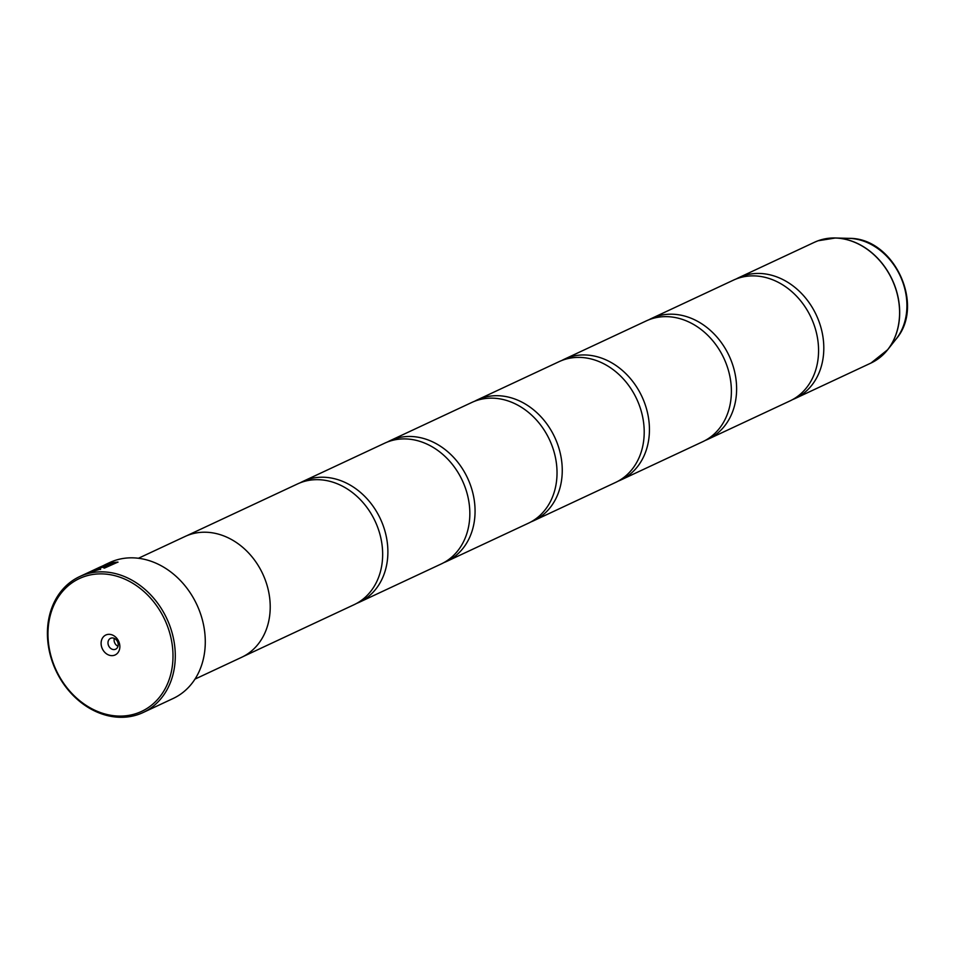 <?xml version="1.0" encoding="UTF-8"?>
<svg xmlns="http://www.w3.org/2000/svg" width="955" height="955" viewBox="0 0 955 955"><rect width="100%" height="100%" fill="white"/><g stroke="black" fill="none" stroke-linecap="round" stroke-linejoin="round"><path stroke-width="1.43" d="M736.15 278.979A66.671 54.435 64.9 0 1 738.728 277.678A66.671 54.435 64.9 0 1 742.226 276.222A66.671 54.435 64.9 0 1 817.241 317.132A66.671 54.435 64.9 0 1 795.205 398.474A66.671 54.435 64.9 0 1 792.554 399.608M648.97 319.734A66.671 54.435 64.9 0 1 651.549 318.433A66.671 54.435 64.9 0 1 655.046 316.976A66.671 54.435 64.9 0 1 730.05 357.886A66.671 54.435 64.9 0 1 708.025 439.228A66.671 54.435 64.9 0 1 705.363 440.374M561.791 360.501A66.671 54.435 64.9 0 1 564.369 359.187A66.671 54.435 64.9 0 1 567.867 357.731A66.671 54.435 64.9 0 1 642.87 398.653A66.671 54.435 64.9 0 1 620.834 479.995A66.671 54.435 64.9 0 1 618.183 481.129M474.611 401.255A66.671 54.435 64.9 0 1 477.178 399.942A66.671 54.435 64.9 0 1 480.675 398.486A66.671 54.435 64.9 0 1 555.691 439.407A66.671 54.435 64.9 0 1 533.654 520.75A66.671 54.435 64.9 0 1 531.004 521.884M387.42 442.01A66.671 54.435 64.9 0 1 389.998 440.709A66.671 54.435 64.9 0 1 393.496 439.252A66.671 54.435 64.9 0 1 468.499 480.162A66.671 54.435 64.9 0 1 446.474 561.504A66.671 54.435 64.9 0 1 443.824 562.638M300.24 482.764A66.671 54.435 64.9 0 1 302.819 481.463A66.671 54.435 64.9 0 1 306.316 480.007A66.671 54.435 64.9 0 1 381.32 520.917A66.671 54.435 64.9 0 1 359.295 602.259A66.671 54.435 64.9 0 1 356.633 603.405M110.076 562.996L117.99 562.232M103.964 567.95L113.955 563.14M79.587 576.617A75.003 61.239 64.9 0 1 83.515 574.982A75.003 61.239 64.9 0 1 167.901 621.013A75.003 61.239 64.9 0 1 143.119 712.526A75.003 61.239 64.9 0 1 139.191 714.161A75.003 61.239 64.9 0 1 54.805 668.13A75.003 61.239 64.9 0 1 79.587 576.617L101.158 566.59A75.003 61.239 -115.1 0 0 99.069 567.509L107.247 563.892L113.943 562.973L103.474 567.748L104.382 568.141L117.954 562.077L109.371 562.901L104.035 565.205M110.887 564.656L109.073 564.071L101.075 566.924L89.46 572.355L100.478 569.156L95.333 570.135L107.533 565.205A75.003 61.239 64.9 0 1 110.887 564.656L111.795 563.928M92.074 571.496L104.453 565.873M105.898 565.348L109.204 564.381L111.019 564.966M83.264 576.939A73.344 59.879 -115.1 0 0 54.208 665.659A73.344 59.879 -115.1 0 0 137.699 713.027A73.344 59.879 -115.1 0 0 166.755 624.295A73.344 59.879 -115.1 0 0 83.264 576.939M114.564 655.19A11.006 8.977 -115.1 0 0 118.921 641.879A11.006 8.977 -115.1 0 0 106.399 634.777A11.006 8.977 -115.1 0 0 102.042 648.087A11.006 8.977 -115.1 0 0 114.564 655.19M115.328 649.328A6.005 4.894 -115.1 0 0 115.639 649.197A6.005 4.894 -115.1 0 0 117.62 641.867A6.005 4.894 -115.1 0 0 110.876 638.191A6.005 4.894 -115.1 0 0 110.553 638.322A6.005 4.894 -115.1 0 0 108.572 645.64A6.005 4.894 -115.1 0 0 115.328 649.328M143.119 712.526L173.118 698.499A75.003 61.239 -115.1 0 0 197.9 606.998A75.003 61.239 -115.1 0 0 113.514 560.967A75.003 61.239 -115.1 0 0 109.574 562.602L105.134 564.68M99.069 567.509A75.003 61.239 -115.1 0 0 98.138 567.962L86.022 573.633M651.549 318.433L733.5 280.113A66.671 54.435 64.9 0 1 736.997 278.657A66.671 54.435 64.9 0 1 812.001 319.579A66.671 54.435 64.9 0 1 789.976 400.921L708.025 439.228M194.963 679.124L241.615 657.315A66.707 54.471 -115.1 0 0 263.652 575.937A66.707 54.471 -115.1 0 0 188.601 535.003A66.707 54.471 -115.1 0 0 185.103 536.459L138.463 558.257M564.369 359.187L646.32 320.88A66.671 54.435 64.9 0 1 649.818 319.424A66.671 54.435 64.9 0 1 724.821 360.333A66.671 54.435 64.9 0 1 702.796 441.676L620.834 479.995M477.178 399.942L559.129 361.635A66.671 54.435 64.9 0 1 562.626 360.178A66.671 54.435 64.9 0 1 637.642 401.088A66.671 54.435 64.9 0 1 615.605 482.43L533.654 520.75M389.998 440.709L471.949 402.389A66.671 54.435 64.9 0 1 475.447 400.933A66.671 54.435 64.9 0 1 550.462 441.855A66.671 54.435 64.9 0 1 528.425 523.197L446.474 561.504M302.819 481.463L384.769 443.144A66.671 54.435 64.9 0 1 388.267 441.688A66.671 54.435 64.9 0 1 463.271 482.609A66.671 54.435 64.9 0 1 441.246 563.951L359.295 602.259M186.679 535.755L297.59 483.91A66.671 54.435 64.9 0 1 301.088 482.454A66.671 54.435 64.9 0 1 376.091 523.364A66.671 54.435 64.9 0 1 354.066 604.706L243.155 656.551M114.302 638.382A6.005 4.894 -115.1 0 0 117.99 646.272M99.607 568.87L95.333 570.135M99.738 569.18L100.597 569.467M795.205 398.474L870.984 363.043A66.671 54.435 -115.1 0 0 893.021 281.701A66.671 54.435 -115.1 0 0 818.005 240.791A66.671 54.435 -115.1 0 0 814.508 242.248L818.029 240.779L835.446 237.986A66.635 54.411 64.9 0 1 892.173 279.54A66.635 54.411 64.9 0 1 887.673 349.721A66.635 54.411 64.9 0 1 879.734 357.648M870.984 363.043L887.673 349.721L896.1 339.061A60.058 49.039 -115.1 0 0 900.147 275.804A60.058 49.039 -115.1 0 0 849.019 238.356L835.446 237.986A66.635 54.411 64.9 0 0 824.261 238.989M814.508 242.248L738.728 277.678M896.1 339.061C925.502 305.134 893.904 237.556 849.019 238.356"/></g></svg>
